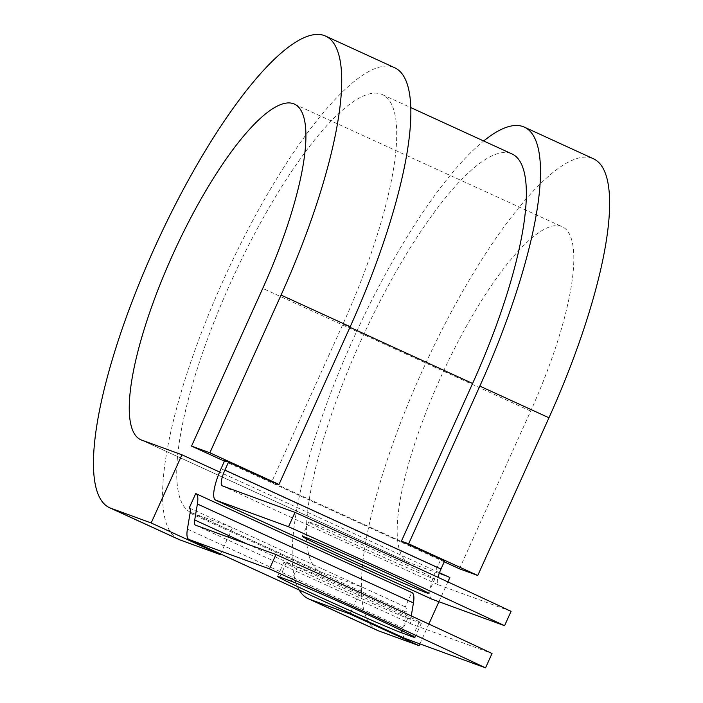 <?xml version="1.0" encoding="UTF-8"?>
<svg xmlns="http://www.w3.org/2000/svg" width="703" height="703" viewBox="0 0 703 703"><rect width="100%" height="100%" fill="white"/><g stroke="black" fill="none" stroke-linecap="round" stroke-linejoin="round"><path stroke-width="0.53" stroke-dasharray="3.52 2.64" d="M375.288 600.845A69.149 1.38 -155.7 0 0 297.659 566.864L286.332 562.725A69.149 1.38 -155.7 0 0 284.021 562.075A69.149 1.38 -155.7 0 0 338.222 588.051A69.149 1.38 -155.7 0 0 407.758 618.341L419.076 622.471A69.149 1.38 -155.7 0 0 421.387 623.122A69.149 1.38 -155.7 0 0 375.288 600.845M388.662 556.618A69.149 1.38 24.3 0 1 434.762 578.903A69.149 1.38 24.3 0 1 354.822 544.271A69.149 1.38 24.3 0 1 308.714 521.986A69.149 1.38 24.3 0 1 388.662 556.618M431.545 599.009A31.494 8.181 114.6 0 1 437.108 567.637L440.755 559.562L444.604 560.968M511.063 611.346L438.338 584.799A15.747 4.095 114.6 0 1 438.259 584.764A15.747 4.095 114.6 0 1 437.995 577.33M224.696 460.606L440.755 559.562M411.264 615.951L410.763 618.948A15.747 4.095 -65.4 0 0 411.519 624.106A15.747 4.095 -65.4 0 0 411.598 624.141L492.03 653.5M195.724 493.576L411.782 592.532L405.306 606.882A15.747 4.095 114.6 0 1 405.376 606.917A15.747 4.095 114.6 0 1 406.132 612.076L403.46 628.095A31.494 8.181 -65.4 0 0 404.805 638.35M189.397 507.997L232.456 527.716L192.156 513.014A229.846 59.702 114.6 0 1 191.014 512.54A229.846 59.702 114.6 0 1 232.447 278.713A229.846 59.702 114.6 0 1 382.432 94.606A229.846 59.702 114.6 0 1 342.967 324.101L271.762 481.801M192.156 513.014L321.789 572.383A229.846 59.702 114.6 0 1 320.647 571.917A229.846 59.702 114.6 0 1 362.08 338.09A229.846 59.702 114.6 0 1 512.065 153.975M321.789 572.383L362.089 587.093L350.226 613.359M405.306 606.882L232.456 527.716L220.593 553.99M449.858 577.497L409.559 562.787A184.564 47.936 114.6 0 1 408.645 562.409A184.564 47.936 114.6 0 1 441.915 374.646A184.564 47.936 114.6 0 1 562.347 226.814A184.564 47.936 114.6 0 1 530.66 411.097L459.454 568.797M444.226 561.82L224.45 461.168M178.72 539.386A259.372 67.365 114.6 0 1 225.47 275.523A259.372 67.365 114.6 0 1 394.726 67.76M299.153 589.975A259.372 67.365 114.6 0 1 339.531 370.736A259.372 67.365 114.6 0 1 483.682 140.978M377.493 630.424A259.372 67.365 114.6 0 1 424.243 366.562A259.372 67.365 114.6 0 1 593.499 158.799M439.445 572.725L219.6 472.038M419.884 643.886L428.839 624.044M438.918 601.724L447.873 581.891M297.659 566.864L291.174 581.214M221.05 468.681L437.108 567.637M195.539 525.185L411.598 624.141M222.28 485.843L438.338 584.799M247.351 544.096L410.763 618.948M342.967 324.101L349.945 327.299M190.074 513.128L406.132 612.076M187.402 529.139L403.46 628.095M407.758 618.341L402.142 630.784M419.076 622.471L412.898 636.171M286.332 562.725L279.856 577.075M530.66 411.097L262.755 288.388M409.559 562.787L141.654 440.087M428.285 593.253L434.762 578.903M195.46 525.159L411.519 624.106M222.201 485.808L438.259 584.764M191.014 512.54L320.647 571.917M382.432 94.606L410.816 107.603M189.327 507.961L405.376 606.917M302.237 536.336L308.714 521.986M421.387 623.122L414.911 637.472M284.021 562.075L277.544 576.425M140.732 439.709L408.645 562.409M294.443 104.106L562.347 226.814"/><path stroke-width="1.05" d="M368.811 615.195A69.149 1.38 -155.7 0 0 291.174 581.214L279.856 577.075A69.149 1.38 -155.7 0 0 277.544 576.425A69.149 1.38 -155.7 0 0 331.746 602.409A69.149 1.38 -155.7 0 0 401.281 632.691L412.599 636.821A69.149 1.38 -155.7 0 0 414.911 637.472A69.149 1.38 -155.7 0 0 368.811 615.195M382.186 570.968A69.149 1.38 24.3 0 1 428.285 593.253A69.149 1.38 24.3 0 1 348.337 558.621A69.149 1.38 24.3 0 1 302.237 536.336A69.149 1.38 24.3 0 1 382.186 570.968M437.995 577.33A15.747 4.095 114.6 0 1 440.966 569.043L444.604 560.968L401.395 541.178L408.628 543.814L477.759 575.485L459.454 568.797L444.226 561.82M504.578 625.696A307.606 6.151 -155.7 0 0 288.529 526.74L215.803 500.193L431.862 599.149L504.578 625.696L511.063 611.346A307.606 6.151 24.3 0 0 295.005 512.39L222.28 485.843A15.747 4.095 114.6 0 1 222.201 485.808A15.747 4.095 114.6 0 1 224.907 470.087L228.554 462.012L224.696 460.606L221.05 468.681A31.494 8.181 114.6 0 0 215.645 500.132L431.704 599.088A31.494 8.181 114.6 0 1 431.545 599.009M288.529 526.74L295.005 512.39M404.805 638.35A31.494 8.181 -65.4 0 0 404.954 638.429A31.494 8.181 -65.4 0 0 405.113 638.491L485.545 667.85L492.03 653.5A307.606 6.151 24.3 0 0 275.971 554.544L195.539 525.185A15.747 4.095 -65.4 0 1 195.46 525.159A15.747 4.095 -65.4 0 1 194.713 519.992L247.351 544.096M194.713 519.992L197.385 503.972A31.494 8.181 114.6 0 0 195.882 493.638A31.494 8.181 114.6 0 0 195.724 493.576L189.248 507.926A15.747 4.095 114.6 0 1 189.327 507.961A15.747 4.095 114.6 0 1 190.074 513.128L187.402 529.139A31.494 8.181 -65.4 0 0 188.905 539.473A31.494 8.181 -65.4 0 0 189.063 539.535L269.495 568.894A307.606 6.151 24.3 0 1 485.545 667.85M411.782 592.532A31.494 8.181 114.6 0 1 411.94 592.594A31.494 8.181 114.6 0 1 413.434 602.928L411.264 615.951M269.495 568.894L275.971 554.544M224.45 461.168L191.541 446.097L262.755 288.388A184.564 47.936 114.6 0 0 294.443 104.106A184.564 47.936 114.6 0 0 174.001 251.946A184.564 47.936 114.6 0 0 140.732 439.709A184.564 47.936 114.6 0 0 141.654 440.087L181.945 454.797L151.171 522.962L110.872 508.251A259.372 67.365 114.6 0 1 109.58 507.724A259.372 67.365 114.6 0 1 156.338 243.853A259.372 67.365 114.6 0 1 325.594 36.09A259.372 67.365 114.6 0 1 281.059 295.075L209.854 452.776L278.994 484.446L271.762 481.801L228.554 462.012M410.816 107.603L512.065 153.975A229.846 59.702 114.6 0 1 472.601 383.478L401.395 541.178M325.594 36.09L394.726 67.76A259.372 67.365 114.6 0 1 350.199 326.737L278.994 484.446M483.682 140.978A259.372 67.365 114.6 0 1 524.359 127.129A259.372 67.365 114.6 0 1 479.833 386.114L408.628 543.814M524.359 127.129L593.499 158.799A259.372 67.365 114.6 0 1 548.964 417.775L477.759 575.485M110.872 508.251L180.012 539.922A259.372 67.365 114.6 0 1 178.72 539.386L109.58 507.724M350.226 613.359L349.945 614L309.645 599.29A259.372 67.365 114.6 0 1 308.353 598.763A259.372 67.365 114.6 0 1 299.153 589.975M309.645 599.29L378.776 630.96A259.372 67.365 114.6 0 1 377.493 630.424L308.353 598.763M180.012 539.922L220.311 554.623L220.593 553.99M151.171 522.962L220.311 554.623M191.541 446.097L209.854 452.776M447.873 581.891L449.858 577.497L439.445 572.725M219.6 472.038L181.945 454.797M378.776 630.96L419.076 645.662L419.884 643.886M428.839 624.044L438.918 601.724M349.945 614L419.076 645.662M189.063 539.535L405.113 638.491M197.385 503.972L413.434 602.928M224.907 470.087L440.966 569.043M349.945 327.299L472.601 383.478M402.142 630.784L401.281 632.691M412.898 636.171L412.599 636.821M281.059 295.075L350.199 326.737M479.833 386.114L548.964 417.775M195.882 493.638L411.94 592.594M188.905 539.473L404.954 638.429"/></g></svg>
